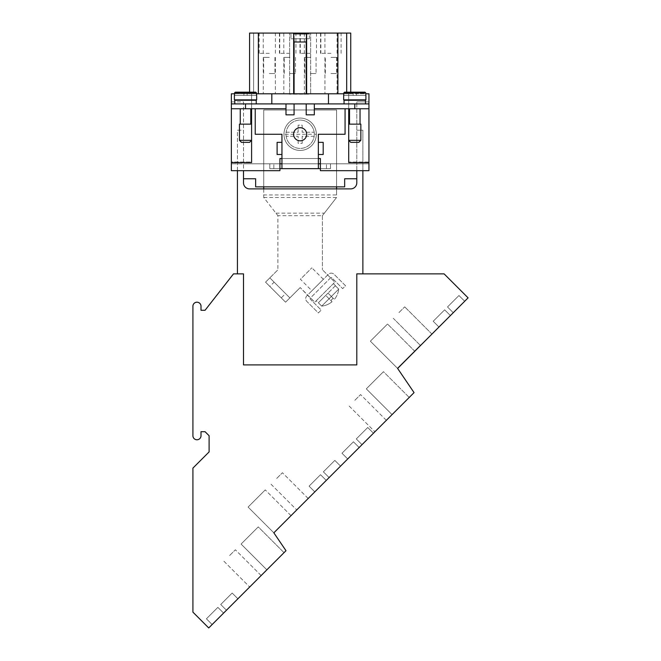 <?xml version="1.0" encoding="UTF-8"?>
<svg xmlns="http://www.w3.org/2000/svg" width="661" height="661" viewBox="0 0 661 661"><rect width="100%" height="100%" fill="white"/><g stroke="black" fill="none" stroke-linecap="round" stroke-linejoin="round"><path stroke-width="0.5" stroke-dasharray="3.31 2.48" d="M330.987 53.326L320.866 53.326L330.987 53.326M330.987 93.788L324.915 93.788L330.987 93.788M330.987 33.091L333.466 33.05M249.569 92.168L255.708 92.168L256.534 92.978L256.534 95.407L247.14 95.407L256.65 95.407L256.534 92.978L255.708 92.168L249.569 92.168L249.569 93.788L337.887 93.788L249.569 93.788L249.569 33.091L350.735 33.091L346.686 33.091L350.735 33.091L350.735 93.788L346.686 93.788L350.735 93.788L346.686 93.788L350.735 93.788L350.735 33.091L350.735 93.788L350.735 92.168L344.588 92.168L356.395 92.168L344.588 92.168L343.77 92.978L344.588 92.168L364.971 92.168L365.789 92.978L365.905 95.407L356.395 95.407L356.395 92.168L344.588 92.168L343.77 92.978L343.77 95.407L343.77 92.978L365.789 92.978L364.971 92.168L356.395 92.168L356.395 95.407L353.164 95.407L353.164 92.168L356.395 92.168L356.395 95.407L365.789 95.407L365.789 92.978L365.789 95.407L356.395 95.407L356.395 92.168L356.395 95.407L353.164 95.407L353.164 92.168L353.164 95.407L343.654 95.407L343.654 99.861L365.905 99.861L343.654 99.861L365.905 99.861L365.905 95.407M289.625 33.091L293.674 33.091L289.625 33.091L289.625 93.788L289.625 33.091M310.67 33.091L306.621 33.091L310.67 33.091L310.67 93.788L310.67 33.091M292.278 33.091L288.345 33.091L292.278 33.091M309.224 33.091L312.57 33.05M267.961 33.091L271.63 33.05M269.316 33.091L259.195 33.091L269.316 33.091M310.43 33.091L300.309 33.091L310.43 33.091M289.873 33.091L279.752 33.091L289.873 33.091M310.43 93.788L304.357 93.788L310.43 93.788M289.873 93.788L283.8 93.788L289.873 93.788M269.316 93.788L263.243 93.788L269.316 93.788M289.873 53.326L279.752 53.326L289.873 53.326M310.43 53.326L300.309 53.326L310.43 53.326M269.316 53.326L259.195 53.326L269.316 53.326M288.345 33.05L292.278 33.05M329.302 33.05L331.012 33.05M330.583 33.05L332.095 33.05L330.583 33.091M309.802 33.05L311.967 33.05L309.802 33.05M310.827 33.091L311.967 33.091L310.827 33.05M268.548 33.05L271.027 33.05L268.548 33.05M269.481 33.091L271.027 33.091L269.498 33.05M269.316 57.367L263.268 57.367L269.316 57.367M269.316 73.561L274.959 73.561L269.316 73.561M289.873 57.367L283.825 57.367L289.873 57.367M289.873 73.561L295.517 73.561L289.873 73.561M310.43 57.367L304.382 57.367L310.43 57.367M310.43 73.561L316.074 73.561L310.43 73.561M330.987 57.367L337.036 57.367L330.987 57.367M330.987 73.561L336.631 73.561L330.987 73.561M306.621 93.788L306.621 33.091M234.506 93.788L251.593 93.788L231.358 93.788L231.358 162.581L231.358 162.019L251.593 162.019L251.593 162.581L251.593 93.788L256.534 93.788M343.77 93.788L365.789 93.788M348.711 99.861L348.711 93.788L348.711 103.909L231.358 103.909L251.593 103.909L251.593 162.019L251.593 103.909L368.945 103.909L314.314 103.909L348.711 103.909L348.711 113.915L348.711 108.759L345.067 108.759L345.067 134.257L318.362 134.257L318.362 142.346L323.196 142.346L323.196 154.492L318.338 154.492L318.338 142.346L323.196 142.346L323.196 154.492L323.196 142.346L323.196 154.492L318.338 154.492L318.338 142.346L318.338 154.492L318.338 142.346L323.196 142.346L318.338 142.346L318.362 134.257L345.067 134.257L345.067 108.759L345.067 134.257L318.362 134.257L318.362 168.654L281.941 168.654L281.958 163.796L279.917 163.796L320.387 163.796L320.387 170.678L368.945 170.678L368.945 162.019L348.711 162.019L348.711 162.581L348.711 103.909L314.314 103.909L368.945 103.909L368.945 108.759L348.711 108.759L348.711 162.581L368.945 162.581L368.945 108.759L314.314 108.759L314.314 114.832L306.217 114.832L306.217 103.909L306.217 114.832L314.314 114.832L314.314 108.759L368.945 108.759L368.945 162.581L368.945 93.788L251.593 93.788L251.593 99.861M337.887 93.788L346.686 93.788L337.887 93.788L337.887 33.091M306.217 93.788L294.079 93.788L306.217 93.788L294.079 93.788L306.217 93.788L306.217 38.759L294.079 38.759L294.079 93.788L294.079 34.579L293.005 33.901L307.299 33.901L306.217 34.579L306.217 93.788L306.217 38.759L309.323 38.759L290.98 38.759L306.217 38.759L306.217 34.579L306.217 38.759M363.69 93.788L361.22 93.746L363.69 93.746M362.013 93.788L364.351 93.746L362.013 93.788M361.187 93.788L360.096 93.746L361.187 93.788M310.265 93.788L289.188 93.788L311.108 93.788L289.188 94.193L310.265 94.193M363.153 93.788L361.757 93.788L363.129 93.746M306.051 93.788L303.102 93.788L306.473 94.193L303.102 94.193L306.473 94.193L303.944 94.193L306.051 93.788M294.674 93.788L295.517 94.193L294.674 93.788M296.566 93.788L300.573 93.788L296.566 94.193M298.888 93.788L302.259 93.788L298.888 93.788M348.711 100.265L348.711 103.909L251.593 103.909L251.593 93.788L251.593 162.581L251.593 108.759L231.358 108.759L231.358 162.581L251.593 162.581L231.358 162.581L251.593 162.581L251.593 162.019L231.358 162.019L231.358 108.759L285.99 108.759L231.358 108.759L251.593 108.759L231.358 108.759L231.358 103.909L231.358 162.581L251.593 162.581L231.358 162.581L231.358 108.759M293.674 33.901L306.621 33.901M293.674 34.157L309.323 33.901L309.323 38.759L293.674 38.759M294.079 38.759L294.079 93.788M290.98 33.901L290.98 38.759L290.98 33.901M240.257 108.759L250.783 108.759L240.257 108.759L250.783 108.759L250.783 124.144L240.257 124.144L240.257 108.759L250.783 108.759M240.257 124.144L250.783 124.144M251.593 124.144L239.447 124.144L251.593 124.144L251.593 140.33L249.569 142.346L241.472 142.346L239.447 140.33L239.447 124.144L251.593 124.144L251.593 140.33L239.447 140.33M241.472 142.346L249.569 142.346L241.472 142.346M281.958 154.492L281.941 134.257L255.229 134.257L255.229 108.759L255.229 134.257L281.941 134.257L281.941 142.346L277.108 142.346L277.108 154.492L281.958 154.492L281.958 142.346L281.958 154.492L277.108 154.492L277.108 142.346L281.958 142.346L281.958 154.492L277.108 154.492L277.108 142.346L281.941 142.346L281.958 154.492L277.108 154.492L277.108 142.346L281.958 142.346L277.108 142.346L277.108 154.492L281.941 154.492L281.941 168.654L281.958 163.796L318.338 163.796L318.338 168.654L318.362 154.492L318.362 168.654L318.338 163.796L281.958 163.796L281.958 168.654L269.804 168.654L269.804 163.796L330.5 163.796L318.338 163.796L318.362 168.654L318.338 163.796M231.358 103.909L285.99 103.909L285.99 114.832L294.079 114.832L294.079 103.909L306.217 103.909L294.079 103.909L294.079 114.832L285.99 114.832L285.99 108.759L255.229 108.759L255.229 134.257L281.941 134.257L281.941 142.346M300.152 127.705A6.552 6.552 0 0 0 293.591 134.257A6.552 6.552 0 0 0 300.152 140.81A6.552 6.552 0 0 0 306.704 134.257A6.552 6.552 0 0 0 300.152 127.705A6.552 6.552 0 0 1 306.704 134.257A6.552 6.552 0 0 1 300.152 140.81A6.552 6.552 0 0 1 293.591 134.257A6.552 6.552 0 0 1 300.152 127.705A6.552 6.552 0 0 0 293.591 134.257A6.552 6.552 0 0 0 300.152 140.81A6.552 6.552 0 0 0 306.704 134.257A6.552 6.552 0 0 0 300.152 127.705M263.731 188.889L263.731 194.954L336.573 194.954L336.573 188.889M336.573 186.865L336.573 109.974L263.731 109.974L263.731 186.865M263.731 194.954L263.731 197.465L277.893 215.676L277.893 269.82L277.893 215.684L263.731 197.474L263.731 109.974L336.573 109.974L336.573 194.954M336.573 197.465L322.403 215.676L336.573 197.465L263.731 197.474M322.403 215.684L322.403 269.812L322.403 215.676L277.893 215.676M330.541 277.86L310.513 297.896L314.81 302.184L334.83 282.156L322.485 269.812L334.83 282.156L314.81 302.184L300.193 287.576L310.34 298.07A0.81 0.81 0 0 0 310.34 299.218L321.213 310.092L318.354 312.95L306.902 301.507A4.049 4.049 0 0 1 306.902 295.781L328.368 274.323A4.049 4.049 0 0 1 334.086 274.323L345.538 285.767L342.671 288.634L331.797 277.76A0.81 0.81 0 0 0 330.657 277.76L310.34 298.07A0.81 0.81 0 0 0 310.34 299.218L321.213 310.092L318.354 312.95L306.902 301.507A4.049 4.049 0 0 1 306.902 295.781L328.368 274.323A4.049 4.049 0 0 1 334.086 274.323L345.538 285.767L342.671 288.634L331.797 277.76A0.81 0.81 0 0 0 330.657 277.76L330.541 277.86M289.873 297.904L300.193 287.576L285.585 302.193L289.873 297.904L269.845 277.876L265.548 282.164L285.585 302.193L265.548 282.164L277.893 269.82L269.845 277.876L289.873 297.904M311.918 290.774L323.369 279.322L311.918 290.774L300.425 279.273L311.868 267.829L300.425 279.273M323.369 279.322L311.868 267.829M285.56 293.591L274.117 282.148L285.56 293.591L281.272 297.88L269.82 286.436L274.117 282.148M269.82 286.436L281.272 297.88M316.206 300.78L333.375 283.61L316.206 300.78L318.28 302.854M335.449 285.684L333.375 283.61M335.375 285.767L338.721 289.105L321.7 306.117L318.362 302.779L325.733 295.409L332.037 301.713A19.111 19.111 0 0 1 321.7 306.117A19.111 19.111 0 0 0 332.037 301.713L330.814 300.491A17.393 17.393 0 0 0 333.103 298.202A17.393 17.393 0 0 1 330.814 300.491L325.733 295.409L332.037 301.713L325.733 295.409L328.021 293.12L334.326 299.425A19.111 19.111 0 0 0 338.721 289.105A19.111 19.111 0 0 1 334.326 299.425L328.021 293.12L333.103 298.202L328.021 293.12L318.362 302.779L321.7 306.117L338.721 289.105L335.375 285.767L328.021 293.12L335.375 285.767M275.943 213.164L324.361 213.164M360.038 108.759L349.52 108.759L360.038 108.759L349.52 108.759L349.52 124.144L360.038 124.144L360.038 108.759L349.52 108.759M360.038 124.144L349.52 124.144M348.711 124.144L360.848 124.144L348.711 124.144L348.711 140.33L360.848 140.33L360.848 124.144L348.711 124.144L348.711 140.33L350.735 142.346L358.824 142.346L360.848 140.33L348.711 140.33L360.848 140.33M358.824 142.346L350.735 142.346L358.824 142.346M314.314 103.909L314.314 108.759L314.314 103.909L314.314 108.759L345.067 108.759L314.314 108.759L345.067 108.759L314.314 108.759L314.314 114.832L306.217 114.832L306.217 103.909L294.079 103.909L294.079 114.832L285.99 114.832L285.99 108.759L251.593 108.759M279.917 168.654L269.804 168.654L269.804 163.796L269.804 168.654L330.5 168.654L330.5 163.796L320.387 163.796L330.5 163.796L330.5 168.654L318.338 168.654M344.059 103.909L365.5 103.909L344.059 103.909L365.5 103.909L365.5 100.265L344.059 100.265L344.059 103.909L365.5 103.909M344.059 100.265L365.5 100.265L344.059 100.265M349.52 100.265L360.038 100.265M349.52 99.861L360.038 99.861M343.654 95.407L365.789 95.407M343.77 95.407L353.164 95.407L353.164 92.168L364.971 92.168L356.395 92.168L356.395 95.407L356.395 92.168L356.395 95.407L353.164 95.407L353.164 92.168L353.164 95.407L343.77 95.407L343.77 92.978L365.789 92.978L343.77 92.978M368.945 108.759L368.945 103.909L368.945 108.759L348.711 108.759L368.945 108.759L368.945 162.019L348.711 162.019L348.711 108.759M251.593 100.265L251.593 103.909L285.99 103.909L285.99 108.759L255.229 108.759M256.245 103.909L234.795 103.909L256.245 103.909L234.795 103.909L234.795 100.265L256.245 100.265L256.245 103.909L234.795 103.909M256.245 100.265L234.795 100.265L256.245 100.265M250.783 100.265L240.257 100.265M234.391 95.407L234.391 99.861L256.65 99.861L234.391 99.861L256.65 99.861L256.65 95.407M250.783 99.861L240.257 99.861M243.901 92.168L243.901 95.407L243.901 92.168L243.901 95.407L243.901 92.168L243.901 95.407L243.901 92.168L243.901 95.407L234.506 95.407L247.14 95.407L247.14 92.168L235.333 92.168L243.901 92.168L235.333 92.168L234.506 92.978L235.333 92.168L255.708 92.168L235.333 92.168L255.708 92.168L247.14 92.168L247.14 95.407L243.901 95.407L247.14 95.407L247.14 92.168L247.14 95.407L247.14 92.168L247.14 95.407L256.534 95.407L234.506 95.407L243.901 95.407L243.901 92.168L247.14 92.168L247.14 95.407L247.14 92.168M368.945 162.581L348.711 162.581L348.711 93.788L348.711 162.581L368.945 162.581L348.711 162.581L368.945 162.581L348.711 162.581L368.945 162.581L368.945 103.909M306.621 34.157L309.323 33.901L309.323 38.759L306.621 38.759M345.067 108.759L314.314 108.759M318.362 142.346L323.196 142.346L323.196 154.492L318.362 154.492M281.958 163.796L281.941 168.654M320.387 168.654L330.5 168.654L330.5 163.796L330.5 168.654L269.804 168.654L269.804 163.796L279.917 163.796L231.358 163.796L231.358 170.678L279.917 170.678L279.917 163.796L279.917 170.678L231.358 170.678L231.358 101.885L231.358 163.796L279.917 163.796L243.496 163.796L279.917 163.796L279.917 158.541L279.917 170.678L231.358 170.678L231.358 162.581L251.593 162.581L231.358 162.581M320.387 163.796L320.387 170.678L368.945 170.678L320.387 170.678L320.387 163.796L368.945 163.796L356.8 163.796L368.945 163.796L368.945 101.885L368.945 170.678L368.945 163.796L320.387 163.796L356.8 163.796L320.387 163.796L320.387 158.541L279.917 158.541L279.917 163.796M294.079 103.909L306.217 103.909M353.164 95.407L353.164 92.168L353.164 95.407M344.588 92.168L364.971 92.168L365.789 92.978M285.99 103.909L285.99 108.759M234.506 95.407L234.506 92.978L235.333 92.168M255.708 92.168L256.534 92.978L256.534 95.407M281.941 158.541L318.362 158.541M231.358 101.885L243.496 101.885L243.496 163.796L243.496 101.885L231.358 101.885M356.8 170.678L356.8 101.885L356.8 178.767L344.662 178.767L344.662 186.865L255.633 186.865L255.633 178.767L243.496 178.767L243.496 170.678M320.387 158.541L279.917 158.541L320.387 158.541M356.8 178.767L356.8 182.816A6.073 6.073 0 0 1 350.735 188.889L249.569 188.889A6.073 6.073 0 0 1 243.496 182.816L243.496 130.209L237.423 130.209L237.423 273.869L233.507 273.869L205.05 310.29L201.01 310.29L201.01 306.241A4.049 4.049 0 0 0 196.961 302.193A4.049 4.049 0 0 0 192.913 306.241L192.913 435.731A4.049 4.049 0 0 0 196.961 439.78A4.049 4.049 0 0 0 201.01 435.731L201.01 431.691L205.05 431.691L209.099 435.731L209.099 451.917L192.913 468.104L192.913 612.136L208.727 627.95L237.894 598.783L232.16 593.049L220.716 604.501L226.45 610.227L220.716 604.501L232.16 593.049L237.894 598.783L285.99 550.696L273.844 532.832L414.059 392.617L397.575 368.367L468.087 297.855L444.101 273.869L362.872 273.869L362.872 130.209L356.8 130.209L362.872 130.209L362.872 170.678M223.592 613.094L217.857 607.36L206.414 618.803L212.14 624.538L206.414 618.803L217.857 607.36L223.592 613.094M464.691 301.251L458.957 295.525L447.514 306.968L453.248 312.694L447.514 306.968L458.957 295.525L464.691 301.251M450.381 315.561L444.655 309.827L433.203 321.271L438.937 327.005L433.203 321.271L444.655 309.827L450.381 315.561M373.465 433.211L367.739 427.493L356.287 438.937L362.013 444.663L356.287 438.937L367.739 427.493L373.465 433.211M359.154 447.522L353.428 441.796L341.985 453.239L347.711 458.965L341.985 453.239L353.428 441.796L359.154 447.522M340.555 466.121L334.83 460.395L323.386 471.838L329.112 477.564L323.386 471.838L334.83 460.395L340.555 466.121M326.245 480.431L320.527 474.705L309.075 486.149L314.801 491.875L309.075 486.149L320.527 474.705L326.245 480.431M284.023 552.654L266.854 569.823L284.023 552.654L266.854 569.823L284.023 552.654L266.854 569.823L284.023 552.654L266.854 569.823L284.023 552.654L266.854 569.823L284.023 552.654L266.854 569.823L284.023 552.654L266.854 569.823L284.023 552.654L266.854 569.823L284.023 552.654L266.854 569.823L284.023 552.654L266.854 569.823L284.023 552.654L258.261 526.891L241.091 544.061L258.261 526.891L241.091 544.061L266.854 569.823L241.091 544.061L258.261 526.891L241.091 544.061L266.854 569.823L241.091 544.061L258.261 526.891L241.091 544.061L266.854 569.823L241.091 544.061L258.261 526.891L241.091 544.061L266.854 569.823L241.091 544.061L258.261 526.891L241.091 544.061L266.854 569.823L241.091 544.061L258.261 526.891L241.091 544.061L266.854 569.823L241.091 544.061L258.261 526.891L241.091 544.061L266.854 569.823L241.091 544.061L258.261 526.891L241.091 544.061L266.854 569.823L241.091 544.061L258.261 526.891L241.091 544.061L266.854 569.823L241.091 544.061L258.261 526.891L284.023 552.654M255.41 581.275L265.995 570.683L255.41 581.275M265.449 571.228L260.765 575.954M229.648 555.513L235.366 549.787L229.648 555.513M261.863 574.855L265.466 571.253M263.574 573.104L263.095 573.624M264.119 572.6L265.416 571.261L264.119 572.6M261.946 574.773L263.599 573.12M260.294 576.425L263.648 573.07M264.871 571.806L262.285 574.392L264.887 571.831M261.905 574.773L263.053 573.632M263.623 573.054L266.011 570.707M260.731 575.946L261.896 574.822M273.844 532.832L291.014 515.663L273.844 532.832L291.014 515.663L273.844 532.832L291.014 515.663L273.844 532.832L291.014 515.663L273.844 532.832L291.014 515.663L273.844 532.832L291.014 515.663L273.844 532.832L291.014 515.663L273.844 532.832L291.014 515.663L273.844 532.832L291.014 515.663L273.844 532.832L291.014 515.663L273.844 532.832L248.09 507.078L265.259 489.908L248.09 507.078L273.844 532.832L248.09 507.078L265.259 489.908L248.09 507.078L273.844 532.832L248.09 507.078L265.259 489.908L248.09 507.078L273.844 532.832L248.09 507.078L265.259 489.908L248.09 507.078L273.844 532.832L248.09 507.078L265.259 489.908L248.09 507.078L273.844 532.832L248.09 507.078L265.259 489.908L248.09 507.078L273.844 532.832L248.09 507.078L265.259 489.908L248.09 507.078L273.844 532.832L248.09 507.078L265.259 489.908L248.09 507.078L273.844 532.832L248.09 507.078L265.259 489.908L248.09 507.078L273.844 532.832L248.09 507.078L265.259 489.908L248.09 507.078L273.844 532.832M409.225 397.443L392.064 414.612L409.225 397.443L392.064 414.612L409.225 397.443L392.064 414.612L409.225 397.443L392.064 414.612L409.225 397.443L392.064 414.612L409.225 397.443L392.064 414.612L409.225 397.443L392.064 414.612L409.225 397.443L392.064 414.612L409.225 397.443L392.064 414.612L409.225 397.443L392.064 414.612L409.225 397.443L383.471 371.689L366.31 388.858L383.471 371.689L366.31 388.858L392.064 414.612L366.31 388.858L383.471 371.689L366.31 388.858L392.064 414.612L366.31 388.858L383.471 371.689L366.31 388.858L392.064 414.612L366.31 388.858L383.471 371.689L366.31 388.858L392.064 414.612L366.31 388.858L383.471 371.689L366.31 388.858L392.064 414.612L366.31 388.858L383.471 371.689L366.31 388.858L392.064 414.612L366.31 388.858L383.471 371.689L366.31 388.858L392.064 414.612L366.31 388.858L383.471 371.689L366.31 388.858L392.064 414.612L366.31 388.858L383.471 371.689L366.31 388.858L392.064 414.612L366.31 388.858L383.471 371.689L409.225 397.443M302.457 504.211L308.183 498.493L302.457 504.211M380.612 426.064L391.486 415.191L380.612 426.064M296.516 510.16L291.171 515.563M295.335 511.341L296.541 510.185M387.131 419.537L391.519 415.215L387.156 419.57M276.703 478.457L282.429 472.739L276.703 478.457M354.858 400.31L360.584 394.584L354.858 400.31M389.122 417.554L390.915 415.761L389.147 417.578M390.362 416.314L385.768 420.958L390.387 416.339M391.486 415.191L385.768 420.958M390.007 416.67L387.462 419.264L390.064 416.661M385.644 421.024L387.453 419.281L385.644 421.024M387.594 419.074L386.247 420.479L387.594 419.074M389.081 417.587L390.816 415.86L389.089 417.636M292.939 513.787L294.145 512.581M292.707 513.969L297.086 509.639L292.732 513.994M294.591 512.085L294.029 512.647M291.889 514.787L294.616 512.11M295.029 511.647L291.922 514.812M294.409 512.267L292.955 513.779M295.938 510.738L293.352 513.324L295.963 510.763M293.996 512.68L295.054 511.672M294.69 511.986L296.516 510.218L294.723 512.011M295.624 511.052L291.344 515.382L295.657 511.077M297.086 509.639L295.426 511.308M397.633 368.45L370.367 341.192L397.633 368.45L414.728 351.214L397.575 368.367L414.728 351.214L397.575 368.367L414.728 351.214L397.575 368.367L414.728 351.214L397.575 368.367L414.728 351.214L397.575 368.367L414.728 351.214L397.575 368.367L414.728 351.214L397.575 368.367L414.728 351.214L397.575 368.367L414.728 351.214L397.575 368.367L414.728 351.214L387.536 324.022L370.367 341.192L387.536 324.022L370.367 341.192L397.633 368.45L370.367 341.192L387.536 324.022L370.367 341.192L397.633 368.45L370.367 341.192L387.536 324.022L370.367 341.192L397.633 368.45L370.367 341.192L387.536 324.022L370.367 341.192L397.633 368.45L370.367 341.192L387.536 324.022L370.367 341.192L397.633 368.45L370.367 341.192L387.536 324.022L370.367 341.192L397.633 368.45L370.367 341.192L387.536 324.022L370.367 341.192L397.633 368.45L370.367 341.192L387.536 324.022L370.367 341.192L397.633 368.45L370.367 341.192L387.536 324.022L370.367 341.192L397.633 368.45L370.367 341.192L387.536 324.022L414.728 351.214M426.171 339.771L431.897 334.045L426.171 339.771M420.908 345.034L415.191 350.751M398.98 312.579L404.706 306.853L398.98 312.579M415.645 350.297L418.289 347.694L415.67 350.313M419.917 346.025L417.992 347.95L419.942 346.042M420.33 345.653L418.562 347.422M419.479 346.463L420.355 345.629M419.785 346.157L417.223 348.76L419.809 346.174M418.545 347.397L419.438 346.504M291.014 515.663L265.259 489.908L291.014 515.663M266.854 569.823L241.091 544.061L266.854 569.823M392.064 414.612L366.31 388.858L392.064 414.612M362.872 273.869L356.8 273.869L356.8 364.913L243.496 364.913L243.496 273.869L237.423 273.869M237.423 170.678L237.423 130.209L243.496 130.209L243.496 178.767M368.945 101.885L356.8 101.885L368.945 101.885M271.82 93.788L271.82 103.909M328.476 93.788L328.476 103.909M346.686 92.168L346.686 33.091M253.617 93.788L253.617 33.091L253.617 93.788M249.569 93.788L249.569 33.091L249.569 93.788M293.674 93.788L293.674 33.091M316.338 134.257A16.186 16.186 0 0 1 300.152 150.444A16.186 16.186 0 0 1 283.966 134.257A16.186 16.186 0 0 1 300.152 118.071A16.186 16.186 0 0 1 316.338 134.257A16.186 16.186 0 0 1 300.152 150.444A16.186 16.186 0 0 1 283.966 134.257A16.186 16.186 0 0 1 300.152 118.071A16.186 16.186 0 0 1 316.338 134.257L283.966 134.257M300.152 120.095A14.162 14.162 0 0 1 314.314 134.257A14.162 14.162 0 0 1 300.152 148.419A14.162 14.162 0 0 1 286.13 136.282L298.128 136.282L298.128 143.363L302.176 143.363L302.176 136.282L314.165 136.282A14.162 14.162 0 0 1 300.152 148.419A14.162 14.162 0 0 1 285.99 134.257A14.162 14.162 0 0 1 300.152 120.095A14.162 14.162 0 0 1 314.165 132.233L302.176 132.233L314.165 132.233A14.162 14.162 0 0 1 314.165 136.282L302.176 136.282L302.176 143.363L298.128 143.363L298.128 136.282L286.13 136.282A14.162 14.162 0 0 1 286.13 132.233L298.128 132.233L298.128 125.152L302.176 125.152L302.176 132.233L302.176 125.152L298.128 125.152L298.128 132.233L286.13 132.233A14.162 14.162 0 0 1 300.152 120.095M306.217 41.99L294.079 41.99M273.844 168.654L273.844 163.796L273.844 168.654M326.451 168.654L326.451 163.796L326.451 168.654M354.783 103.909L354.783 108.759M245.52 103.909L245.52 108.759M234.506 92.978L256.534 92.978M258.36 93.788L258.36 33.091M324.915 53.326L324.915 33.091M341.101 53.326L341.101 33.091M304.357 33.091L304.357 53.326M283.8 33.091L283.8 53.326M263.243 33.091L263.243 53.326M299.987 53.326L299.987 33.091M300.309 53.326L300.309 33.091M259.195 53.326L259.195 33.091M279.429 33.091L279.429 53.326M320.544 33.091L320.544 53.326M320.866 33.091L320.866 53.326M279.752 33.091L279.752 53.326M275.381 53.326L275.381 33.091M263.268 57.367L263.268 93.788L263.268 57.367M274.959 57.367L274.959 73.561L274.959 57.367M263.673 73.561L263.673 57.367L263.673 73.561M275.364 57.367L275.364 93.788L275.364 57.367M295.938 53.326L295.938 33.091M283.825 57.367L283.825 93.788L283.825 57.367M295.517 57.367L295.517 73.561L295.517 57.367M284.23 73.561L284.23 57.367L284.23 73.561M316.495 33.091L316.495 53.326M304.382 57.367L304.382 93.788L304.382 57.367M316.074 57.367L316.074 73.561L316.074 57.367M304.787 73.561L304.787 57.367L304.787 73.561M337.052 53.326L337.052 33.091M324.939 57.367L324.939 93.788L324.939 57.367M336.631 57.367L336.631 73.561L336.631 57.367M325.344 73.561L325.344 57.367L325.344 73.561M337.036 57.367L337.036 93.788L337.036 57.367M223.922 561.23L249.684 586.993L223.922 561.23M261.128 575.549L235.366 549.787L261.128 575.549M270.985 484.183L296.739 509.937L270.985 484.183M349.14 406.028L374.894 431.782L349.14 406.028M386.338 420.338L360.584 394.584L386.338 420.338M393.262 318.296L420.454 345.488L393.262 318.296M308.183 498.493L282.429 472.739L308.183 498.493M431.897 334.045L404.706 306.853L431.897 334.045"/><path stroke-width="0.99" d="M343.77 95.407L343.77 92.978L344.588 92.168L353.164 92.168L350.735 92.168L350.735 33.091L249.569 33.091L249.569 92.168L247.14 92.168L249.569 92.168M292.278 33.091L288.345 33.091M333.466 33.091L329.302 33.091M312.57 33.091L309.224 33.091M271.63 33.091L267.961 33.091M231.358 103.909L231.358 108.759L285.99 108.759L285.99 103.909L231.358 103.909L231.358 93.788L234.506 93.788M256.534 93.788L343.77 93.788M365.789 93.788L368.945 93.788L368.945 162.581L348.711 162.581L348.711 140.33L350.735 142.346L358.824 142.346L360.848 140.33L360.848 124.144L348.711 124.144L348.711 140.33L360.848 140.33M336.573 188.889L336.573 186.865M263.731 186.865L263.731 188.889M344.588 92.168L364.971 92.168L356.395 92.168L364.971 92.168L365.789 92.978L365.789 95.407M348.711 108.759L348.711 124.144M293.674 34.157L294.079 41.99L306.217 41.99L306.621 34.157M306.217 41.99L306.217 93.788M306.621 33.901L293.674 33.901M294.079 93.788L294.079 41.99M300.152 127.705A6.552 6.552 0 0 1 306.704 134.257A6.552 6.552 0 0 1 300.152 140.81A6.552 6.552 0 0 1 293.591 134.257A6.552 6.552 0 0 1 300.152 127.705M318.338 142.346L323.196 142.346L323.196 154.492L318.338 154.492L318.362 134.257L345.067 134.257L345.067 108.759M281.958 154.492L277.108 154.492L277.108 142.346L281.958 142.346L281.941 168.654L279.917 168.654M318.362 154.492L318.362 168.654L281.941 168.654M281.941 142.346L281.941 134.257L255.229 134.257L255.229 108.759M281.941 163.796L279.917 163.796M320.387 163.796L318.362 163.796M320.387 168.654L318.362 168.654M285.99 108.759L285.99 114.832L294.079 114.832L294.079 103.909M306.217 103.909L306.217 114.832L314.314 114.832L314.314 108.759L368.945 108.759M250.783 108.759L250.783 124.144M240.257 124.144L240.257 108.759M251.593 108.759L251.593 124.144L239.447 124.144L239.447 140.33L251.593 140.33L249.569 142.346L241.472 142.346L239.447 140.33M251.593 124.144L251.593 162.581L231.358 162.581L231.358 108.759M368.945 103.909L314.314 103.909L314.314 108.759M365.5 103.909L365.5 100.265L344.059 100.265L344.059 103.909M343.654 95.407L343.654 99.861L365.905 99.861L365.905 95.407M349.52 108.759L349.52 124.144M360.038 124.144L360.038 108.759M234.795 103.909L234.795 100.265L256.245 100.265L256.245 103.909M256.65 95.407L256.65 99.861L234.391 99.861L234.391 95.407M256.534 95.407L256.534 92.978L255.708 92.168L235.333 92.168L234.506 92.978L234.506 95.407M235.333 92.168L243.901 92.168M247.14 92.168L255.708 92.168M318.362 158.541L320.387 158.541L320.387 170.678L368.945 170.678L368.945 162.581M231.358 162.581L231.358 170.678L279.917 170.678L279.917 158.541L281.941 158.541M356.8 170.678L356.8 182.816A6.073 6.073 0 0 1 350.735 188.889L249.569 188.889A6.073 6.073 0 0 1 243.496 182.816L243.496 178.767L255.633 178.767L255.633 186.865L344.662 186.865L344.662 178.767L356.8 178.767M414.728 351.214L397.575 368.367L414.059 392.617L273.844 532.832L285.99 550.696L208.727 627.95L192.913 612.136L192.913 468.104L209.099 451.917L209.099 435.731L205.05 431.691L201.01 431.691L201.01 435.731A4.049 4.049 0 0 1 196.961 439.78A4.049 4.049 0 0 1 192.913 435.731L192.913 306.241A4.049 4.049 0 0 1 196.961 302.193A4.049 4.049 0 0 1 201.01 306.241L201.01 310.29L205.05 310.29L233.507 273.869L243.496 273.869L243.496 364.913L356.8 364.913L356.8 273.869L444.101 273.869L468.087 297.855L397.633 368.45M260.153 576.524L260.765 575.954M260.252 576.425L266.011 570.707M385.644 421.024L386.264 420.462M391.486 415.191L385.768 420.908M297.062 509.614L291.146 515.53M415.067 350.875L415.678 350.305M415.166 350.776L420.908 345.034M362.872 170.678L362.872 273.869M237.423 273.869L237.423 170.678M285.99 103.909L314.314 103.909M243.496 170.678L243.496 178.767M346.686 92.168L346.686 33.091M306.621 93.788L306.621 33.091M293.674 93.788L293.674 33.091M328.476 93.788L328.476 103.909M271.82 93.788L271.82 103.909M354.783 103.909L354.783 108.759M343.77 92.978L365.789 92.978M256.534 92.978L234.506 92.978M245.52 103.909L245.52 108.759M337.887 93.788L337.887 33.091M258.36 93.788L258.36 33.091"/></g></svg>
